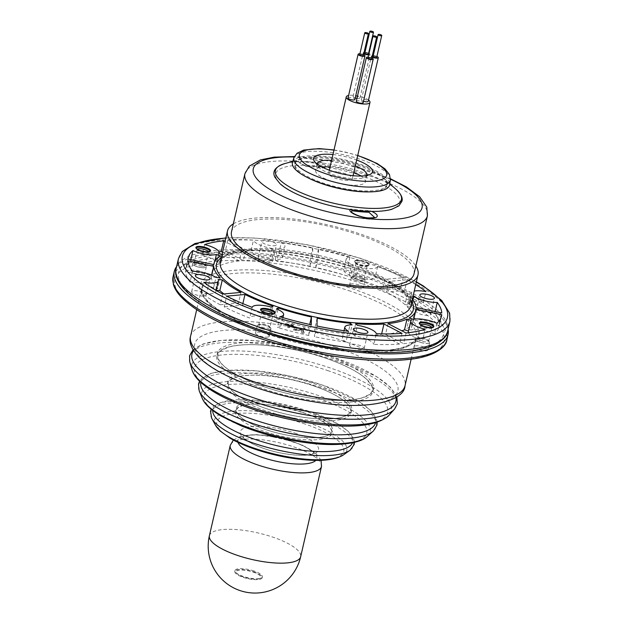 <?xml version="1.0" encoding="UTF-8"?>
<svg xmlns="http://www.w3.org/2000/svg" width="623" height="623" viewBox="0 0 623 623"><rect width="100%" height="100%" fill="white"/><g stroke="black" fill="none" stroke-linecap="round" stroke-linejoin="round"><path stroke-width="0.47" stroke-dasharray="3.12 2.34" d="M322.753 167.969L324.785 167.525A61.942 18.005 13 0 0 305.597 165.874L305.893 166.512A63.367 18.417 -167 0 1 322.753 167.969M324.785 167.525A14.049 4.081 13 0 0 325.268 167.065A14.049 4.081 13 0 0 316.227 160.423A14.049 4.081 13 0 0 299.554 158.982A14.049 4.081 13 0 0 303.962 165.227A14.049 4.081 13 0 0 305.597 165.874L305.893 166.512L299.912 162.767L300.831 161.801L306.999 161.412L311.975 162.151L320.051 164.69L322.426 166.146L322.924 167.813M374.579 217.458L370.521 219.343L362.703 218.525L351.629 212.093M351.824 209.78L350.554 208.978A61.942 18.005 13 0 0 369.743 210.636L368.816 211.329M371.666 211.399A14.049 4.081 13 0 0 371.378 211.275A14.049 4.081 13 0 0 369.743 210.636M350.554 208.978A14.049 4.081 13 0 0 350.071 209.437A14.049 4.081 13 0 0 350.017 209.515M233.337 223.867A97.749 28.417 -167 0 1 234.778 223.057A97.749 28.417 -167 0 1 331.101 225.635A97.749 28.417 -167 0 1 415.837 265.998M261.465 328.578A7.024 2.04 -167 0 1 257.283 325.634A7.024 2.04 -167 0 1 264.588 325.222A7.024 2.04 -167 0 1 270.974 328.788A7.024 2.04 -167 0 1 270.452 329.357A7.024 2.04 -167 0 1 261.465 328.578M270.873 328.788A6.931 2.017 -167 0 1 262.618 328.905A6.931 2.017 -167 0 1 257.836 325.128A6.931 2.017 -167 0 1 264.58 325.253A6.931 2.017 -167 0 1 270.694 328.103A6.931 2.017 -167 0 1 270.873 328.788M433.585 344.542A136.032 39.545 13 0 0 294.609 259.402A136.032 39.545 13 0 0 205.294 305.247A136.032 39.545 13 0 0 433.585 344.542M262.439 240.805A7.492 2.18 -167 0 1 270.873 241.272A7.492 2.18 -167 0 1 276.48 244.769A7.492 2.18 -167 0 1 268.692 245.205A7.492 2.18 -167 0 1 261.886 241.405A7.492 2.18 -167 0 1 262.439 240.805M412.379 299.18A103.605 30.114 13 0 0 409.63 296.026L413.041 296.322M281.277 242.542A129.942 37.777 -167 0 1 312.785 247.798L312.637 255.609A103.605 30.114 13 0 0 279.392 250.563L277.679 248.927A16.151 4.696 -167 0 0 284.921 246.724A16.151 4.696 -167 0 0 281.277 242.542L278.808 253.234A16.151 4.696 -167 0 1 282.453 257.416A16.151 4.696 -167 0 1 275.21 259.62L276.924 261.263L279.392 250.563M272.391 248.468A16.151 4.696 -167 0 1 253.452 240.143A129.942 37.777 -167 0 0 227.753 240.462L245.836 249.846A103.605 30.114 13 0 1 274.097 250.111L272.391 248.468L269.923 259.168A16.151 4.696 -167 0 1 250.983 250.835L253.452 240.143M222.053 254.511L222.8 254.768A103.605 30.114 13 0 1 241.771 250.212L225.051 241.537M384.819 279.338A103.605 30.114 13 0 0 356.784 267.656L358.536 266.753A16.151 4.696 13 0 0 377.647 266.496A129.942 37.777 -167 0 1 403.12 277.679L384.819 279.338L382.351 290.03L400.651 288.371L403.12 277.679M351.512 265.873L353.272 264.97A16.151 4.696 13 0 1 346.186 259.137A16.151 4.696 13 0 1 349.955 257.12A129.942 37.777 -167 0 0 318.501 249.005L318.353 256.816A103.605 30.114 13 0 1 351.512 265.873L349.044 276.565A103.605 30.114 13 0 0 315.877 267.516L318.353 256.816M415.736 284.649A129.942 37.777 -167 0 0 407.138 279.758L388.838 281.425A103.605 30.114 13 0 1 407.473 293.963L411.671 294.321A16.151 4.696 -167 0 1 411.382 292.958A16.151 4.696 -167 0 1 414.24 291.105M368.668 265.055A7.492 2.18 -167 0 1 360.242 264.58A7.492 2.18 -167 0 1 354.627 261.084A7.492 2.18 -167 0 1 362.415 260.648A7.492 2.18 -167 0 1 369.229 264.456A7.492 2.18 -167 0 1 368.668 265.055M368.528 265.663A7.492 2.18 -167 0 1 360.102 265.196A7.492 2.18 -167 0 1 354.487 261.691A7.492 2.18 -167 0 1 362.274 261.255A7.492 2.18 -167 0 1 369.089 265.063A7.492 2.18 -167 0 1 368.528 265.663M275.008 313.034A7.492 2.18 -167 0 1 275.016 313.353A7.492 2.18 -167 0 1 274.455 313.953A7.492 2.18 -167 0 1 266.029 313.486A7.492 2.18 -167 0 1 260.414 309.981A7.492 2.18 -167 0 1 260.562 309.693M210.364 251.053A7.492 2.18 -167 0 1 210.372 251.373A7.492 2.18 -167 0 1 209.819 251.972A7.492 2.18 -167 0 1 201.385 251.505A7.492 2.18 -167 0 1 195.77 248.001A7.492 2.18 -167 0 1 195.918 247.713M433.725 326.725A7.492 2.18 -167 0 1 433.733 327.044A7.492 2.18 -167 0 1 433.172 327.643A7.492 2.18 -167 0 1 424.738 327.176A7.492 2.18 -167 0 1 419.131 323.672A7.492 2.18 -167 0 1 419.279 323.384M413.384 319.334L410.915 330.034L406.733 328.617A103.605 30.114 13 0 0 413.368 320.915A103.605 30.114 13 0 0 413.54 319.942L416.008 309.242M409.202 317.925L406.733 328.617M356.784 267.656L354.316 278.349L356.068 277.445A16.151 4.696 13 0 0 375.171 277.196A129.942 37.777 -167 0 1 400.651 288.371M358.536 266.753L356.068 277.445M377.647 266.496L375.171 277.196M436.848 323.259L434.379 333.959A16.151 4.696 13 0 0 410.915 330.034M214.834 261.302L213.93 265.188L218.112 266.605A103.605 30.114 13 0 0 211.477 274.307A103.605 30.114 13 0 0 211.306 275.28L213.775 264.588M220.581 255.905L218.112 266.605M273.006 306.173L270.538 316.866L268.778 317.769A16.151 4.696 13 0 0 249.675 318.026A129.942 37.777 -167 0 1 224.194 306.843L226.663 296.151M271.246 307.077L268.778 317.769M252.144 307.334L249.675 318.026M190.825 259.713L190.467 261.263A16.151 4.696 13 0 0 213.93 265.188M241.771 250.212L239.302 260.912L222.582 252.229M239.302 260.912A103.605 30.114 13 0 0 220.332 265.46L216.15 264.051A16.151 4.696 13 0 0 216.485 263.404A16.151 4.696 13 0 0 202.132 255.274A129.942 37.777 -167 0 1 218.875 251.793M222.8 254.768L220.332 265.46M218.618 253.351L216.15 264.051M204.601 244.582L202.132 255.274M349.955 257.12L347.486 267.812A16.151 4.696 13 0 0 343.717 269.829A16.151 4.696 13 0 0 350.804 275.662L349.044 276.565M353.272 264.97L350.804 275.662M311.282 324.817L308.813 335.517L308.969 327.706L309.709 324.474M308.813 335.517A129.942 37.777 -167 0 1 277.36 327.402A16.151 4.696 13 0 0 281.129 325.385A16.151 4.696 13 0 0 274.042 319.552L275.802 318.649A103.605 30.114 13 0 0 308.969 327.706M300.862 329.949L303.222 328.742L304.904 329.31L302.622 330.478L303.845 333.484L301.984 332.853L301.073 330.548L295.403 330.626L293.62 330.026L300.862 329.949L301.119 328.858L293.877 328.936L295.66 329.536L301.322 329.458L302.233 331.763L304.102 332.394L302.871 329.388L305.153 328.212L303.471 327.643L301.119 328.858M289.975 325.993L291.782 325.066L293.192 325.549L291.393 326.475L295.676 327.924L295.1 328.22L290.816 326.771L289.017 327.69L287.6 327.215L289.407 326.288L285.124 324.84L285.692 324.544L289.975 325.993L290.232 324.902L285.949 323.454L285.373 323.75L289.656 325.198L287.849 326.125L289.267 326.6L291.066 325.673L295.349 327.13L295.925 326.834L291.642 325.385L293.449 324.458L292.031 323.976L290.232 324.902M276.511 308.86L274.042 319.552M277.92 309.475L275.802 318.649M408.524 331.109L408.696 331.171A16.151 4.696 13 0 0 408.361 331.81M411.164 320.471L408.696 331.171M408.439 332.729A16.151 4.696 13 0 0 422.713 339.948A129.942 37.777 -167 0 1 403.626 343.694L406.095 333.001M425.19 329.248L422.713 339.948M279.828 316.71L277.36 327.402M388.012 323.617L385.544 334.31A103.605 30.114 13 0 0 401.913 330.829M317.154 318.221L314.685 328.913A103.605 30.114 13 0 0 347.922 333.959L350.001 324.949M348.506 331.288L346.038 341.98A16.151 4.696 -167 0 1 342.393 337.806A16.151 4.696 -167 0 1 349.635 335.595L347.922 333.959M314.685 328.913L314.529 336.731L316.998 326.031M346.038 341.98A129.942 37.777 -167 0 1 314.529 336.731M385.544 334.31L403.626 343.694M441.084 317.543L439.27 325.401A129.942 37.777 -167 0 1 439.036 326.841A129.942 37.777 -167 0 1 434.379 333.959M407.138 279.758L404.67 290.458A129.942 37.777 -167 0 1 423.453 302.241L425.922 291.548M439.27 325.401L413.54 319.942M407.473 293.963L405.005 304.655L409.202 305.013A16.151 4.696 -167 0 1 408.914 303.658A16.151 4.696 -167 0 1 423.453 302.241M404.67 290.458L386.369 292.117L388.838 281.425M405.005 304.655A103.605 30.114 13 0 0 386.369 292.117M382.351 290.03A103.605 30.114 13 0 0 354.316 278.349M318.501 249.005L316.032 259.705A129.942 37.777 -167 0 1 347.486 267.812M227.753 240.462L225.285 251.155A129.942 37.777 -167 0 1 250.983 250.835M225.285 251.155L243.367 260.539L245.836 249.846M274.097 250.111L271.628 260.803A103.605 30.114 13 0 0 243.367 260.539M271.628 260.803L269.923 259.168M316.032 259.705L315.877 267.516M222.645 294.064L220.176 304.764A129.942 37.777 -167 0 1 201.393 292.974L203.861 282.281M188.045 259.121L185.576 269.821A129.942 37.777 -167 0 1 185.81 268.381A129.942 37.777 -167 0 1 190.467 261.263M216.236 290.256L215.644 290.201A16.151 4.696 -167 0 1 215.94 291.564A16.151 4.696 -167 0 1 201.393 292.974M220.176 304.764L238.477 303.097L240.945 292.405M223.945 293.947A103.605 30.114 13 0 0 238.477 303.097M242.861 303.603L242.495 305.184L224.194 306.843M242.495 305.184A103.605 30.114 13 0 0 270.538 316.866M185.576 269.821L211.306 275.28M402.03 333.367L399.561 344.06L381.478 334.676L381.665 333.858M312.637 255.609L310.168 266.301L310.316 258.49L312.785 247.798M416.039 307.505L413.571 318.205L439.301 323.664L441.769 312.972M211.695 275.187L211.275 277.017L185.545 271.558L188.014 260.858M399.561 344.06A129.942 37.777 -167 0 1 373.862 344.379L376.331 333.687M355.686 323.719L353.218 334.411L354.923 336.054A16.151 4.696 -167 0 1 373.862 344.379M353.218 334.411A103.605 30.114 13 0 0 381.478 334.676M349.635 335.595L352.104 324.902M354.923 336.054L357.4 325.362M211.275 277.017A103.605 30.114 13 0 0 217.684 288.496L220.153 277.803M192.53 271.418L190.062 282.11A16.151 4.696 -167 0 1 213.487 288.138L217.684 288.496M190.062 282.11A129.942 37.777 -167 0 1 185.545 271.558M310.168 266.301A103.605 30.114 13 0 0 276.924 261.263M278.808 253.234A129.942 37.777 -167 0 1 310.316 258.49M413.571 318.205A103.605 30.114 13 0 0 407.162 306.718L409.63 296.026M435.142 311.562L434.784 313.104A16.151 4.696 -167 0 1 411.359 307.084L407.162 306.718M434.784 313.104A129.942 37.777 -167 0 1 439.301 323.664M213.487 288.138L215.955 277.437M215.644 290.201L218.112 279.509M275.21 259.62L277.679 248.927M411.359 307.084L412.994 300.013M409.202 305.013L411.671 294.321M363.614 349.176A7.492 2.18 13 0 0 364.175 348.576A7.492 2.18 13 0 0 358.56 345.08A7.492 2.18 13 0 0 350.126 344.612A7.492 2.18 13 0 0 349.573 345.204A7.492 2.18 13 0 0 355.188 348.709A7.492 2.18 13 0 0 363.614 349.176M272.196 261.52A7.492 2.18 13 0 0 272.757 260.92A7.492 2.18 13 0 0 267.142 257.424A7.492 2.18 13 0 0 258.709 256.956A7.492 2.18 13 0 0 258.156 257.556A7.492 2.18 13 0 0 263.763 261.053A7.492 2.18 13 0 0 272.196 261.52M205.676 295.668A7.492 2.18 13 0 0 206.236 295.068A7.492 2.18 13 0 0 200.622 291.572A7.492 2.18 13 0 0 192.196 291.105A7.492 2.18 13 0 0 191.635 291.696A7.492 2.18 13 0 0 197.25 295.201A7.492 2.18 13 0 0 205.676 295.668M430.135 315.028A7.492 2.18 13 0 0 430.688 314.436A7.492 2.18 13 0 0 425.081 310.932A7.492 2.18 13 0 0 416.647 310.464A7.492 2.18 13 0 0 416.094 311.064A7.492 2.18 13 0 0 421.701 314.56A7.492 2.18 13 0 0 430.135 315.028M414.007 273.933A93.652 27.225 13 0 0 288.254 219.787A93.652 27.225 13 0 0 238.469 224.311A93.652 27.225 13 0 0 231.499 231.795M285.692 324.544L285.949 323.454M285.124 324.84L285.373 323.75M289.407 326.288L289.656 325.198M287.6 327.215L287.849 326.125M289.017 327.69L289.267 326.6M290.816 326.771L291.066 325.673M295.1 328.22L295.349 327.13M295.676 327.924L295.925 326.834M291.393 326.475L291.642 325.385M293.192 325.549L293.449 324.458M291.782 325.066L292.031 323.976M293.62 330.026L293.877 328.936M295.403 330.626L295.66 329.536M301.073 330.548L301.322 329.458M301.984 332.853L302.233 331.763M303.845 333.484L304.102 332.394M302.622 330.478L302.871 329.388M304.904 329.31L305.153 328.212M303.222 328.742L303.471 327.643M269.985 327.425A5.755 1.674 13 0 0 269.993 327.418A5.755 1.674 13 0 0 269.837 326.857A5.755 1.674 13 0 0 264.759 324.49A5.755 1.674 13 0 0 259.152 324.388A5.755 1.674 13 0 0 258.771 324.824A5.755 1.674 13 0 0 263.981 327.745A5.755 1.674 13 0 0 269.985 327.425L273.076 314.054A5.755 1.674 -167 0 1 272.695 314.49A5.755 1.674 -167 0 1 267.088 314.389A5.755 1.674 -167 0 1 262.003 312.022A5.755 1.674 -167 0 1 261.855 311.469A5.755 1.674 -167 0 1 261.855 311.453A5.755 1.674 -167 0 1 262.026 311.181M260.959 310.347A6.931 2.017 13 0 0 261.146 310.784A6.931 2.017 13 0 0 267.259 313.634A6.931 2.017 13 0 0 274.011 313.751A6.931 2.017 13 0 0 274.369 313.447M417.651 339.091A5.755 1.674 13 0 0 423.617 341.63A5.755 1.674 13 0 0 428.702 341.108A5.755 1.674 13 0 0 428.554 340.547A5.755 1.674 13 0 0 423.469 338.18A5.755 1.674 13 0 0 417.862 338.079A5.755 1.674 13 0 0 417.48 338.515A5.755 1.674 13 0 0 417.651 339.091M416.289 340.041A6.931 2.017 -167 0 1 416.546 338.819A6.931 2.017 -167 0 1 423.297 338.943A6.931 2.017 -167 0 1 429.411 341.793A6.931 2.017 -167 0 1 424.497 343.25A6.931 2.017 -167 0 1 416.289 340.041M431.755 327.418A5.755 1.674 -167 0 1 431.786 327.745A5.755 1.674 -167 0 1 431.404 328.181A5.755 1.674 -167 0 1 425.828 328.087A5.755 1.674 -167 0 1 420.735 325.736A5.755 1.674 -167 0 1 420.72 325.712A5.755 1.674 -167 0 1 420.572 325.159A5.755 1.674 -167 0 1 420.743 324.871M419.676 324.038A6.931 2.017 13 0 0 419.863 324.474A6.931 2.017 13 0 0 425.976 327.324A6.931 2.017 13 0 0 432.72 327.441A6.931 2.017 13 0 0 433.078 327.137M353.553 275.958A5.755 1.674 13 0 0 353.218 276.098A5.755 1.674 13 0 0 352.844 276.534A5.755 1.674 13 0 0 358.077 279.462A5.755 1.674 13 0 0 364.058 279.127A5.755 1.674 13 0 0 363.91 278.567A5.755 1.674 13 0 0 359.214 276.293A5.755 1.674 13 0 0 353.553 275.958M352.307 276.667A6.931 2.017 -167 0 1 359.121 277.071A6.931 2.017 -167 0 1 364.767 279.813A6.931 2.017 -167 0 1 357.75 280.88A6.931 2.017 -167 0 1 351.909 276.838A6.931 2.017 -167 0 1 352.307 276.667M356.636 262.594A5.755 1.674 -167 0 1 363.147 263.171A5.755 1.674 -167 0 1 367.142 265.764A5.755 1.674 -167 0 1 366.768 266.2A5.755 1.674 -167 0 1 366.433 266.34A5.755 1.674 -167 0 1 360.772 266.005A5.755 1.674 -167 0 1 356.076 263.731A5.755 1.674 -167 0 1 355.928 263.179A5.755 1.674 -167 0 1 356.636 262.594M367.679 265.632A6.931 2.017 13 0 0 368.084 265.46A6.931 2.017 13 0 0 362.243 261.419A6.931 2.017 13 0 0 355.219 262.493A6.931 2.017 13 0 0 360.865 265.227A6.931 2.017 13 0 0 367.679 265.632M202.047 266.185A5.755 1.674 13 0 0 205.349 265.437A5.755 1.674 13 0 0 205.193 264.876A5.755 1.674 13 0 0 200.115 262.509A5.755 1.674 13 0 0 194.508 262.408A5.755 1.674 13 0 0 194.127 262.844A5.755 1.674 13 0 0 202.047 266.185M202.265 267.695A6.931 2.017 -167 0 1 194.82 265.741A6.931 2.017 -167 0 1 193.192 263.147A6.931 2.017 -167 0 1 199.936 263.264A6.931 2.017 -167 0 1 206.057 266.122A6.931 2.017 -167 0 1 202.265 267.695M208.401 251.739A5.755 1.674 -167 0 1 208.432 252.074A5.755 1.674 -167 0 1 208.051 252.51A5.755 1.674 -167 0 1 205.131 252.829A5.755 1.674 -167 0 1 197.359 250.041A5.755 1.674 -167 0 1 197.211 249.488A5.755 1.674 -167 0 1 197.382 249.2M196.315 248.367A6.931 2.017 13 0 0 196.502 248.803A6.931 2.017 13 0 0 202.623 251.653A6.931 2.017 13 0 0 209.367 251.77A6.931 2.017 13 0 0 209.725 251.466M420.182 342.268A7.024 2.04 -167 0 1 416 339.325A7.024 2.04 -167 0 1 425.501 339.535A7.024 2.04 -167 0 1 429.683 342.479A7.024 2.04 -167 0 1 420.182 342.268M355.538 280.288A7.024 2.04 -167 0 1 351.356 277.344A7.024 2.04 -167 0 1 351.878 276.776A7.024 2.04 -167 0 1 359.783 277.219A7.024 2.04 -167 0 1 365.047 280.498A7.024 2.04 -167 0 1 355.538 280.288M196.821 266.597A7.024 2.04 -167 0 1 192.639 263.654A7.024 2.04 -167 0 1 199.944 263.241A7.024 2.04 -167 0 1 206.33 266.808A7.024 2.04 -167 0 1 196.821 266.597M176.613 266.605A140.479 40.838 -167 0 1 364.408 275.732A140.479 40.838 -167 0 1 448.085 329.279M268.739 336.778A7.024 2.04 13 0 0 269.261 336.21A7.024 2.04 13 0 0 262.875 332.643A7.024 2.04 13 0 0 255.57 333.056A7.024 2.04 13 0 0 260.835 336.334A7.024 2.04 13 0 0 268.739 336.778M423.788 346.956A7.024 2.04 13 0 0 414.287 346.746A7.024 2.04 13 0 0 420.665 350.313A7.024 2.04 13 0 0 427.97 349.9A7.024 2.04 13 0 0 423.788 346.956M350.165 284.197A7.024 2.04 13 0 0 349.643 284.766A7.024 2.04 13 0 0 356.029 288.332A7.024 2.04 13 0 0 363.334 287.919A7.024 2.04 13 0 0 358.069 284.641A7.024 2.04 13 0 0 350.165 284.197M195.108 274.019A7.024 2.04 13 0 0 204.617 274.229A7.024 2.04 13 0 0 198.231 270.662A7.024 2.04 13 0 0 190.926 271.075A7.024 2.04 13 0 0 195.108 274.019M303.962 165.227A63.686 18.511 13 0 0 280.077 183.287A63.686 18.511 13 0 0 350.071 209.437A63.686 18.511 -167 0 0 371.378 211.275A63.686 18.511 13 0 0 395.262 193.223A63.686 18.511 13 0 0 325.268 167.065A63.686 18.511 -167 0 0 303.962 165.227M360.997 176.029A25.52 7.421 -167 0 1 365.358 181.768A25.52 7.421 -167 0 1 339.379 183.388A25.52 7.421 -167 0 1 315.573 170.616A25.52 7.421 -167 0 1 315.627 170.289A25.52 7.421 -167 0 1 322.068 167.042M330.097 166.941A25.52 7.421 -167 0 1 353.817 172.415M337.728 171.925A12.172 3.536 -167 0 1 352.353 178.77A12.172 3.536 -167 0 1 339.699 179.479A12.172 3.536 -167 0 1 328.633 173.287A12.172 3.536 -167 0 1 337.728 171.925M368.676 191.884A47.293 13.745 13 0 0 386.86 185.436A47.293 13.745 13 0 0 382.662 177.672A47.293 13.745 13 0 0 343.873 161.396A47.293 13.745 13 0 0 301.867 159.021A47.293 13.745 13 0 0 294.695 164.161A47.293 13.745 13 0 0 294.601 164.76A47.293 13.745 13 0 0 308.206 177.921M294.819 163.81A47.293 13.745 -167 0 1 294.913 163.21A47.293 13.745 -167 0 1 344.091 160.454A47.293 13.745 -167 0 1 387.078 184.486A47.293 13.745 -167 0 1 338.928 187.476A47.293 13.745 -167 0 1 294.819 163.81M292.491 162.307A49.871 14.5 -167 0 1 344.254 159.722A49.871 14.5 -167 0 1 389.648 184.743M332.955 154.551A30.2 8.777 -167 0 1 356.683 160.025M366.807 175.437A25.52 7.421 -167 0 1 365.187 177.15A25.52 7.421 -167 0 1 340.337 176.714A25.52 7.421 -167 0 1 317.808 166.209A25.52 7.421 -167 0 1 317.091 164.067A25.52 7.421 -167 0 1 317.099 163.958M331.607 160.391A25.52 7.421 -167 0 1 355.336 165.866M368.52 100.054A12.172 3.536 13 0 0 355.359 95.529A12.172 3.536 13 0 0 348.607 95.459M363.505 101.245A3.512 1.02 -167 0 1 361.379 99.758A3.512 1.02 -167 0 1 364.003 99.368A3.512 1.02 -167 0 1 368.224 101.339M356.301 101.214A3.512 1.02 -167 0 1 358.926 100.817A3.512 1.02 -167 0 1 363.147 102.795M348.039 97.928A3.512 1.02 -167 0 1 350.663 97.531A3.512 1.02 -167 0 1 354.876 99.509M355.235 97.959A3.512 1.02 -167 0 1 353.109 96.472A3.512 1.02 -167 0 1 355.733 96.082A3.512 1.02 -167 0 1 359.954 98.052A3.512 1.02 -167 0 1 356.956 98.387M364.985 52.348A3.512 1.02 -167 0 1 365.818 52.425A3.512 1.02 -167 0 1 368.629 53.189M369.026 53.376A3.512 1.02 -167 0 1 370.031 54.396A3.512 1.02 -167 0 1 368.684 54.879M363.793 53.609A3.512 1.02 -167 0 1 363.193 52.823A3.512 1.02 -167 0 1 364.081 52.371M364.79 53.189A1.877 0.545 -167 0 1 366.184 52.978A1.877 0.545 -167 0 1 368.434 54.03M359.907 53.796A3.512 1.02 -167 0 1 360.74 53.874A3.512 1.02 -167 0 1 363.559 54.645M359.712 54.637A1.877 0.545 -167 0 1 361.114 54.427A1.877 0.545 -167 0 1 363.365 55.486M368.17 57.082A3.512 1.02 -167 0 1 369.003 57.16A3.512 1.02 -167 0 1 371.822 57.931M367.975 57.923A1.877 0.545 -167 0 1 369.377 57.713A1.877 0.545 -167 0 1 371.627 58.772M373.247 55.634A3.512 1.02 -167 0 1 374.08 55.712A3.512 1.02 -167 0 1 376.899 56.475M372.063 56.895A3.512 1.02 -167 0 1 371.456 56.109A3.512 1.02 -167 0 1 372.344 55.657M373.052 56.475A1.877 0.545 -167 0 1 374.454 56.265A1.877 0.545 -167 0 1 376.705 57.316M253.802 571.867A14.049 4.081 -167 0 1 262.158 577.762A14.049 4.081 -167 0 1 247.557 578.58A14.049 4.081 -167 0 1 234.785 571.439A14.049 4.081 -167 0 1 253.802 571.867M259.884 578.463A12.678 3.683 -167 0 1 259.199 578.744A12.678 3.683 -167 0 1 243.671 577.069A12.678 3.683 -167 0 1 237.02 573.619A12.678 3.683 -167 0 1 248.53 570.839A12.678 3.683 -167 0 1 259.884 578.463M254.005 570.987A14.049 4.081 13 0 0 234.988 570.559A14.049 4.081 13 0 0 235.985 572.638A14.049 4.081 13 0 0 243.352 576.454A14.049 4.081 13 0 0 260.562 578.308A14.049 4.081 13 0 0 262.369 576.882A14.049 4.081 13 0 0 254.005 570.987M220.355 261.87A97.749 28.417 -167 0 1 321.99 256.17A97.749 28.417 -167 0 1 410.837 305.846C411.344 304.242 410.752 302.046 409.077 299.258L401.352 291.175C391.867 283.621 377.748 276.378 358.988 269.463C330.821 259.433 302.451 253.32 273.871 251.116C258.202 250.072 245.478 250.617 235.712 252.759C226.242 255.087 221.126 258.124 220.355 261.87M411.803 301.672A101.027 29.367 13 0 0 321.499 258.296A101.027 29.367 13 0 0 221.321 257.696M176.13 268.677A139.303 40.495 -167 0 1 320.977 260.554A139.303 40.495 -167 0 1 447.602 331.35M225.838 238.126A136.032 39.545 -167 0 1 416.32 282.11M449.923 321.304A139.303 40.495 13 0 0 323.298 250.508A139.303 40.495 13 0 0 178.451 258.631M209.398 535.694A46.826 13.613 -167 0 1 212.879 531.949A46.826 13.613 -167 0 1 272.773 537.112A46.826 13.613 -167 0 1 300.652 556.76M238.017 442.369A40.503 11.775 -167 0 1 280.015 437.969A40.503 11.775 -167 0 1 315.845 460.342M294.586 432.985A40.16 11.673 -167 0 1 315.511 453.046A40.16 11.673 -167 0 1 264.144 448.615A40.16 11.673 -167 0 1 243.219 428.554A40.16 11.673 -167 0 1 294.586 432.985M313.805 383.628A63.577 18.48 -167 0 1 327.215 418.968A63.577 18.48 -167 0 1 228.104 385.396A63.577 18.48 -167 0 1 313.805 383.628M313.314 385.777A63.577 18.48 13 0 0 227.605 387.545A63.577 18.48 13 0 0 326.717 421.125A63.577 18.48 13 0 0 313.314 385.777M302.988 410.191A49.56 14.407 -167 0 1 313.439 437.743A49.56 14.407 -167 0 1 236.187 411.569A49.56 14.407 -167 0 1 302.988 410.191M302.498 412.34A49.56 14.407 13 0 0 235.689 413.719A49.56 14.407 13 0 0 312.948 439.893A49.56 14.407 13 0 0 302.498 412.34M325.736 355.873A80.102 23.285 -167 0 1 342.627 400.402A80.102 23.285 -167 0 1 217.762 358.1A80.102 23.285 -167 0 1 325.736 355.873M325.237 358.023A80.102 23.285 13 0 0 217.263 360.25A80.102 23.285 13 0 0 342.128 402.551A80.102 23.285 13 0 0 325.237 358.023M193.551 350.648A104.68 30.434 -167 0 1 333.624 357.283A104.68 30.434 -167 0 1 396.01 397.396M394.616 408.984A106.369 30.924 13 0 0 333.546 360.071A106.369 30.924 13 0 0 189.727 361.683M212.739 410.495A71.824 20.878 -167 0 1 310.09 411.663A71.824 20.878 -167 0 1 352.532 442.774M350.297 450.047A73.241 21.291 13 0 0 309.818 414.902A73.241 21.291 13 0 0 237.565 402.715A73.241 21.291 13 0 0 211.563 418.01M200.855 382.444A89.626 26.057 -167 0 1 322.2 384.991A89.626 26.057 -167 0 1 375.513 422.768M373.473 430.882A91.192 26.509 13 0 0 322.021 388.004A91.192 26.509 13 0 0 233.555 372.803A91.192 26.509 13 0 0 199.134 390.637M173.077 276.705A140.479 40.838 -167 0 1 363.201 280.973A140.479 40.838 -167 0 1 446.831 339.909M361.807 283.605A138.135 40.16 13 0 0 175.6 287.452A138.135 40.16 13 0 0 390.933 360.406A138.135 40.16 13 0 0 361.807 283.605M328.617 370.88A99.088 28.806 13 0 0 195.046 373.636A99.088 28.806 13 0 0 349.503 425.968A99.088 28.806 13 0 0 328.617 370.88M192.04 369.922A102.398 29.764 -167 0 1 199.415 356.699A102.398 29.764 -167 0 1 330.385 367.998A102.398 29.764 -167 0 1 388.923 415.377M317.115 398.035A83.42 24.25 13 0 0 204.663 400.355A83.42 24.25 13 0 0 334.699 444.409A83.42 24.25 13 0 0 317.115 398.035M202.304 398.447A86.48 25.138 -167 0 1 208.082 386.05A86.48 25.138 -167 0 1 318.696 395.597A86.48 25.138 -167 0 1 367.188 436.521M305.005 424.022A65.135 18.939 13 0 0 217.201 425.836A65.135 18.939 13 0 0 318.735 460.233A65.135 18.939 13 0 0 305.005 424.022M215.581 425.4A67.899 19.741 -167 0 1 219.545 414.513A67.899 19.741 -167 0 1 306.391 422.005A67.899 19.741 -167 0 1 343.444 454.922M321.491 466.495A46.826 13.613 13 0 0 293.612 446.847A46.826 13.613 13 0 0 230.237 445.429M335.797 347.206A104.236 30.301 13 0 0 195.287 350.11A104.236 30.301 13 0 0 357.781 405.16A104.236 30.301 13 0 0 335.797 347.206M190.56 336.288A110.037 31.991 -167 0 1 339.488 339.628A110.037 31.991 -167 0 1 404.997 385.793M352.05 288.62A112.381 32.669 -167 0 1 375.739 351.099A112.381 32.669 -167 0 1 200.559 291.743A112.381 32.669 -167 0 1 352.05 288.62M350.656 291.26A110.037 31.991 13 0 0 201.727 287.919A110.037 31.991 13 0 0 301.75 343.841A110.037 31.991 13 0 0 416.164 337.425A110.037 31.991 13 0 0 350.656 291.26M390.442 179.206A86.628 25.185 13 0 0 305.761 157.658A86.628 25.185 13 0 0 294.204 156.988M427.409 215.87A93.652 27.225 13 0 0 301.664 161.723A93.652 27.225 13 0 0 244.909 173.731M293.939 157.705A49.49 14.384 -167 0 1 345.313 155.135A49.49 14.384 -167 0 1 390.364 179.969M333.967 150.159A44.825 13.028 -167 0 1 357.695 155.633M285.202 163.46A64.683 18.807 -167 0 1 342.642 166.707A64.683 18.807 -167 0 1 395.698 188.971M416.382 281.83L360.507 258.319L307.404 244.761L255.461 238.009L225.9 237.854M354.627 261.084L354.487 261.691M369.229 264.456L369.089 265.063M260.554 309.374L260.414 309.981M275.156 312.746L275.016 313.353M195.91 247.393L195.77 248.001M210.512 250.765L210.372 251.373M419.271 323.064L419.131 323.672M433.873 326.436L433.733 327.044M218.79 253.413L216.485 263.404M346.186 259.137L343.717 269.829M282.92 317.621L281.129 325.385M441.505 316.141L439.036 326.841M413.758 319.249L413.368 320.915M188.278 257.681L185.81 268.381M213.72 264.573L211.477 274.307M342.393 337.806L344.036 330.688M215.94 291.564L216.189 290.458M282.453 257.416L284.921 246.724M408.914 303.658L411.382 292.958M364.175 348.576L367.905 332.425M349.573 345.204L353.303 329.053M272.757 260.92L276.48 244.769M258.156 257.556L261.886 241.405M206.236 295.068L209.967 278.917M191.635 291.696L195.365 275.545M430.688 314.436L434.418 298.277M416.094 311.064L419.824 294.913M259.152 324.388L257.836 325.128M269.837 326.857L270.694 328.103M261.855 311.469L258.771 324.824M272.695 314.49L274.011 313.751M262.003 312.022L261.146 310.784M417.862 338.079L416.546 338.819M428.554 340.547L429.411 341.793M420.572 325.159L417.48 338.515M431.786 327.745L428.702 341.108M431.404 328.181L432.72 327.441M420.72 325.712L419.863 324.474M353.218 276.098L351.909 276.838M363.91 278.567L364.767 279.813M355.928 263.179L352.844 276.534M367.142 265.764L364.058 279.127M366.768 266.2L368.084 265.46M356.076 263.731L355.219 262.493M194.508 262.408L193.192 263.147M205.193 264.876L206.057 266.122M197.211 249.488L194.127 262.844M208.432 252.074L205.349 265.437M208.051 252.51L209.367 251.77M197.359 250.041L196.502 248.803M264.347 448.638C283.457 455.172 304.546 456.527 311.025 454.198L313.883 452.905L313.712 453.653L311.827 451.34C307.972 447.914 301.111 444.526 291.237 441.177L268.754 435.968C258.265 434.613 250.524 434.644 245.524 436.061L242.861 437.291L243.032 436.552L244.862 438.81C248.491 442.081 254.986 445.359 264.347 448.638M313.26 385.769C328.897 391.174 339.948 396.898 346.404 402.956C349.565 405.994 350.92 408.735 350.461 411.172C349.768 413.579 347.323 415.448 343.125 416.779C328.492 422.223 287.265 417.363 257.79 405.503C246.186 400.877 237.815 396.15 232.667 391.33L229.194 386.984C227.636 384.079 228.182 381.665 230.814 379.757L235.603 377.429C243.795 374.859 255.843 374.493 271.76 376.323C285.864 378.075 299.694 381.221 313.26 385.769M302.443 412.333C312.598 415.814 320.354 419.559 325.712 423.57C330.556 427.876 332.417 430.641 331.304 431.848C330.844 433.538 329.1 434.893 326.063 435.929C316.297 440.181 283.395 437.081 258.062 426.732C249.449 423.181 243.281 419.606 239.575 416L237.114 412.815C236.031 410.752 236.421 409.038 238.266 407.668L241.716 405.931C247.713 403.93 256.699 403.556 268.669 404.81C280.093 406.11 291.354 408.618 302.443 412.333M325.19 358.015C344.496 364.673 358.303 371.775 366.597 379.314L371.222 384.998C373.356 388.9 372.585 392.155 368.909 394.748L362.22 397.809C351.045 401.01 334.956 401.251 313.945 398.518C289.422 395.013 267.142 388.853 247.097 380.046C231.958 373.076 222.613 366.449 219.07 360.149C216.905 356.2 217.645 352.945 221.266 350.375L228.361 347.167C239.318 344.106 254.947 343.849 275.241 346.404C292.288 348.693 308.938 352.563 325.19 358.015M396.851 396.851L390.356 387.21L376.502 376.549L333.726 357.291L292.023 346.069L254.161 340.547L221.835 340.314L203.308 343.904L193.037 349.791M354.448 442.346L353.716 438.779L348.405 431.505L338.507 424.247L310.192 411.678L255.944 400.207L221.336 402.201L213.479 406.328L211.205 409.272M377.172 422.246L376.463 418.905L370.451 410.245L358.412 401.165L322.301 384.998L289.835 376.074L256.427 370.856L227.636 370.358L211.213 373.302L201.634 378.613L199.586 381.245M321.063 460.272L315.363 452.781L302.155 445.017L280.654 437.985L256.894 434.597L241.732 435.789L233.352 440.025M411.149 359.152L416.164 337.425C414.778 342.362 408.906 346.03 398.549 348.444C385.185 351.411 367.391 351.769 345.173 349.519C311.998 345.796 280.537 338.048 250.773 326.273C217.154 311.959 200.808 299.172 201.727 287.919L196.712 309.647M192.639 263.654L190.926 271.075M206.33 266.808L204.617 274.229M351.356 277.344L349.643 284.766M365.047 280.498L363.334 287.919M416 339.325L414.287 346.746M429.683 342.479L427.97 349.9M257.283 325.634L255.57 333.056M270.974 328.788L269.261 336.21M390.457 178.739L343.257 163.39L304.849 157.206L294.399 156.56M306.142 165.944C301.914 164.153 299.819 162.977 299.865 162.439L299.912 162.767M294.913 163.21L294.695 164.161M387.078 184.486L386.86 185.436M334.021 149.948L345.041 152.012L357.742 155.423M365.187 177.15L370.451 174.191M317.808 166.209L314.374 161.24M317.138 163.74L315.627 170.289M366.869 175.219L365.358 181.768M301.867 159.021L292.763 161.45M382.662 177.672L389.78 183.847M359.954 98.052L370.031 54.396M353.109 96.472L363.193 52.823M361.379 99.758L371.456 56.109M329.341 170.204L328.633 173.287M353.07 175.686L352.353 178.77M234.988 570.559L234.785 571.439M262.369 576.882L262.158 577.762M259.199 578.744L260.562 578.308M237.02 573.619L235.985 572.638"/><path stroke-width="0.93" d="M368.816 211.329L368.933 212.241L374.579 217.458M351.629 212.093L351.824 209.78M368.933 212.241A63.367 18.417 -167 0 1 352.073 210.784M415.837 265.998A97.749 28.417 -167 0 1 417.994 274.852A97.749 28.417 -167 0 1 410.728 282.671A97.749 28.417 -167 0 1 300.73 276.542A97.749 28.417 -167 0 1 227.512 230.876A97.749 28.417 -167 0 1 233.337 223.867M420.377 294.313A7.492 2.18 -167 0 1 428.811 294.78A7.492 2.18 -167 0 1 434.418 298.277A7.492 2.18 -167 0 1 426.63 298.713A7.492 2.18 -167 0 1 419.824 294.913A7.492 2.18 -167 0 1 420.377 294.313M195.918 274.945A7.492 2.18 -167 0 1 204.352 275.421A7.492 2.18 -167 0 1 209.967 278.917A7.492 2.18 -167 0 1 202.171 279.353A7.492 2.18 -167 0 1 195.365 275.545A7.492 2.18 -167 0 1 195.918 274.945M353.856 328.453A7.492 2.18 -167 0 1 362.29 328.928A7.492 2.18 -167 0 1 367.905 332.425A7.492 2.18 -167 0 1 360.11 332.861A7.492 2.18 -167 0 1 353.303 329.053A7.492 2.18 -167 0 1 353.856 328.453M412.994 300.013L413.828 296.392A16.151 4.696 -167 0 0 437.253 302.412A129.942 37.777 -167 0 1 441.769 312.972L416.039 307.505A103.605 30.114 13 0 0 412.379 299.18M413.828 296.392L413.041 296.322M192.53 271.418A129.942 37.777 -167 0 1 188.014 260.858L213.744 266.317A103.605 30.114 13 0 0 220.153 277.803L215.955 277.437A16.151 4.696 -167 0 0 192.53 271.418M355.686 323.719A103.605 30.114 13 0 0 383.947 323.983L402.03 333.367A129.942 37.777 -167 0 1 376.331 333.687A16.151 4.696 -167 0 0 357.4 325.362L355.686 323.719M352.104 324.902L350.391 323.259A103.605 30.114 13 0 1 317.154 318.221L316.998 326.031A129.942 37.777 -167 0 0 348.506 331.288A16.151 4.696 -167 0 1 344.862 327.106A16.151 4.696 -167 0 1 352.104 324.902M218.112 279.509A16.151 4.696 -167 0 1 218.408 280.864A16.151 4.696 -167 0 1 203.861 282.281A129.942 37.777 -167 0 0 222.645 294.064L240.945 292.405A103.605 30.114 13 0 1 222.31 279.867L218.112 279.509M244.964 294.492L226.663 296.151A129.942 37.777 -167 0 0 252.144 307.334A16.151 4.696 13 0 1 271.246 307.077L273.006 306.173A103.605 30.114 13 0 1 244.964 294.492L242.861 303.603M441.738 314.701A129.942 37.777 -167 0 1 441.505 316.141A129.942 37.777 -167 0 1 436.848 323.259A16.151 4.696 13 0 0 413.384 319.334L409.202 317.925A103.605 30.114 13 0 0 415.837 310.223A103.605 30.114 13 0 0 416.008 309.242L441.738 314.701L441.084 317.543M225.051 241.537L223.688 240.828A129.942 37.777 -167 0 0 204.601 244.582A16.151 4.696 13 0 1 218.953 252.712L218.79 253.413M222.053 254.511L218.618 253.351A16.151 4.696 13 0 0 218.953 252.712M278.271 307.957L276.511 308.86A16.151 4.696 13 0 1 283.597 314.693A16.151 4.696 13 0 1 279.828 316.71A129.942 37.777 -167 0 0 311.282 324.817L311.438 317.006A103.605 30.114 13 0 1 278.271 307.957L277.92 309.475M410.83 321.118A16.151 4.696 13 0 1 411.164 320.471L406.99 319.062A103.605 30.114 13 0 1 388.012 323.617L406.095 333.001A129.942 37.777 -167 0 0 425.19 329.248A16.151 4.696 13 0 1 410.83 321.118L408.361 331.81A16.151 4.696 13 0 0 408.439 332.729M213.946 263.607A103.605 30.114 13 0 1 220.581 255.905L216.407 254.488A16.151 4.696 13 0 1 192.935 250.563A129.942 37.777 -167 0 0 188.278 257.681A129.942 37.777 -167 0 0 188.045 259.121L213.775 264.588A103.605 30.114 13 0 1 213.946 263.607L213.72 264.573M414.24 291.105A16.151 4.696 -167 0 1 425.922 291.548A129.942 37.777 -167 0 0 415.736 284.649M433.312 327.036A7.492 2.18 -167 0 1 424.886 326.561A7.492 2.18 -167 0 1 419.271 323.064A7.492 2.18 -167 0 1 427.059 322.628A7.492 2.18 -167 0 1 433.873 326.436A7.492 2.18 -167 0 1 433.312 327.036M209.959 251.365A7.492 2.18 -167 0 1 201.525 250.89A7.492 2.18 -167 0 1 195.91 247.393A7.492 2.18 -167 0 1 203.705 246.957A7.492 2.18 -167 0 1 210.512 250.765A7.492 2.18 -167 0 1 209.959 251.365M274.603 313.346A7.492 2.18 -167 0 1 266.169 312.871A7.492 2.18 -167 0 1 260.554 309.374A7.492 2.18 -167 0 1 268.349 308.938A7.492 2.18 -167 0 1 275.156 312.746A7.492 2.18 -167 0 1 274.603 313.346M260.562 309.693A7.492 2.18 -167 0 1 268.202 309.545A7.492 2.18 -167 0 1 275.008 313.034M195.918 247.713A7.492 2.18 -167 0 1 203.565 247.565A7.492 2.18 -167 0 1 210.364 251.053M419.279 323.384A7.492 2.18 -167 0 1 426.919 323.236A7.492 2.18 -167 0 1 433.725 326.725M216.407 254.488L214.834 261.302M192.935 250.563L190.825 259.713M222.582 252.229L221.22 251.528L223.688 240.828M218.875 251.793A129.942 37.777 -167 0 1 221.22 251.528M309.709 324.474L311.438 317.006M406.99 319.062L404.514 329.754L408.524 331.109M401.913 330.829A103.605 30.114 13 0 0 404.514 329.754M350.001 324.949L350.391 323.259M222.31 279.867L219.841 290.567A103.605 30.114 13 0 0 223.945 293.947M219.841 290.567L216.236 290.256M381.665 333.858L383.947 323.983M213.744 266.317L211.695 275.187M437.253 302.412L435.142 311.562M294.399 156.56L274.151 157.144L260.422 159.909L249.317 166.115L244.909 173.731L231.499 231.795A93.652 27.225 13 0 0 316.632 279.392A93.652 27.225 13 0 0 414.007 273.933L427.409 215.87L426.794 207.116L419.668 196.775L406.469 186.947L390.457 178.739M262.026 311.181A5.755 1.674 -167 0 1 267.843 311.134A5.755 1.674 -167 0 1 273.045 313.727M274.369 313.447A6.931 2.017 13 0 0 268.591 309.81A6.931 2.017 13 0 0 260.967 310.098A6.931 2.017 13 0 0 260.959 310.347M420.743 324.871A5.755 1.674 -167 0 1 426.194 324.739A5.755 1.674 -167 0 1 431.622 327.168A5.755 1.674 -167 0 1 431.755 327.418M433.078 327.137A6.931 2.017 13 0 0 432.985 326.226A6.931 2.017 13 0 0 425.416 323.111A6.931 2.017 13 0 0 419.676 324.038M197.382 249.2A5.755 1.674 -167 0 1 200.513 248.733A5.755 1.674 -167 0 1 208.401 251.739M209.725 251.466A6.931 2.017 13 0 0 207.249 248.943A6.931 2.017 13 0 0 200.294 247.222A6.931 2.017 13 0 0 196.315 248.367M448.085 329.279A140.479 40.838 -167 0 1 448.038 334.668A140.479 40.838 -167 0 1 257.914 330.4A140.479 40.838 -167 0 1 174.284 271.464A140.479 40.838 -167 0 1 176.613 266.605M322.068 167.042A25.52 7.421 -167 0 1 330.097 166.941M353.817 172.415A25.52 7.421 -167 0 1 360.997 176.029M308.206 177.921A47.293 13.745 13 0 0 368.676 191.884M357.742 155.423L377.016 163.421L384.952 168.833L389.507 174.572L390.364 179.969L389.648 184.743A49.871 14.5 -167 0 1 339.371 188.341A49.871 14.5 -167 0 1 292.304 163.265A49.871 14.5 -167 0 1 292.491 162.307L293.939 157.705L297.023 153.274L303.697 150.073L319.186 148.609L334.021 149.948M356.683 160.025A30.2 8.777 -167 0 1 370.451 174.191A30.2 8.777 -167 0 1 341.038 173.669A30.2 8.777 -167 0 1 314.374 161.24A30.2 8.777 -167 0 1 313.525 158.709A30.2 8.777 -167 0 1 332.955 154.551M317.099 163.958A25.52 7.421 -167 0 1 317.138 163.74A25.52 7.421 -167 0 1 331.607 160.391M355.336 165.866A25.52 7.421 -167 0 1 366.869 175.219A25.52 7.421 -167 0 1 366.807 175.437M348.607 95.459A12.172 3.536 13 0 0 346.263 96.892A12.172 3.536 13 0 0 357.329 103.083A12.172 3.536 13 0 0 369.992 102.374A12.172 3.536 13 0 0 368.52 100.054M376.899 56.475A3.512 1.02 -167 0 1 378.301 57.682L368.224 101.339A3.512 1.02 -167 0 1 363.505 101.245M371.822 57.931A3.512 1.02 -167 0 1 373.224 59.138L363.147 102.795A3.512 1.02 -167 0 1 359.494 102.997A3.512 1.02 -167 0 1 356.301 101.214L366.379 57.557A3.512 1.02 -167 0 1 368.17 57.082M363.559 54.645A3.512 1.02 -167 0 1 364.961 55.852L354.876 99.509A3.512 1.02 -167 0 1 351.232 99.711A3.512 1.02 -167 0 1 348.039 97.928L358.116 54.271A3.512 1.02 -167 0 1 359.907 53.796M356.956 98.387A3.512 1.02 -167 0 1 355.235 97.959M368.629 53.189A3.512 1.02 -167 0 1 369.026 53.376M368.684 54.879A3.512 1.02 -167 0 1 363.793 53.609M364.081 52.371A3.512 1.02 -167 0 1 364.985 52.348M373.473 32.201L368.434 54.03A1.877 0.545 -167 0 1 366.488 54.139A1.877 0.545 -167 0 1 364.79 53.189L369.828 31.36A1.877 0.545 -167 0 1 371.222 31.15A1.877 0.545 -167 0 1 373.473 32.201A1.877 0.545 -167 0 1 371.526 32.31A1.877 0.545 -167 0 1 369.828 31.36M364.961 55.852A3.512 1.02 -167 0 1 361.309 56.054A3.512 1.02 -167 0 1 358.116 54.271M368.403 33.658L363.365 55.486A1.877 0.545 -167 0 1 361.418 55.595A1.877 0.545 -167 0 1 359.712 54.637L364.751 32.809A1.877 0.545 -167 0 1 366.153 32.598A1.877 0.545 -167 0 1 368.403 33.658A1.877 0.545 -167 0 1 366.456 33.767A1.877 0.545 -167 0 1 364.751 32.809M373.224 59.138A3.512 1.02 -167 0 1 369.571 59.341A3.512 1.02 -167 0 1 366.379 57.557M376.666 36.944L371.627 58.772A1.877 0.545 -167 0 1 369.68 58.881A1.877 0.545 -167 0 1 367.975 57.923L373.021 36.103A1.877 0.545 -167 0 1 374.415 35.885A1.877 0.545 -167 0 1 376.666 36.944A1.877 0.545 -167 0 1 374.719 37.053A1.877 0.545 -167 0 1 373.021 36.103M378.301 57.682A3.512 1.02 -167 0 1 375.794 58.095A3.512 1.02 -167 0 1 372.063 56.895M372.344 55.657A3.512 1.02 -167 0 1 373.247 55.634M381.743 35.488L376.705 57.316A1.877 0.545 -167 0 1 374.758 57.425A1.877 0.545 -167 0 1 373.052 56.475L378.091 34.647A1.877 0.545 -167 0 1 379.493 34.436A1.877 0.545 -167 0 1 381.743 35.488A1.877 0.545 -167 0 1 379.796 35.597A1.877 0.545 -167 0 1 378.091 34.647M417.994 274.852L410.837 305.846A97.749 28.417 -167 0 1 403.572 313.665A97.749 28.417 -167 0 1 293.573 307.536A97.749 28.417 -167 0 1 220.355 261.87L227.512 230.876M221.321 257.696A101.027 29.367 13 0 0 280.085 307.731A101.027 29.367 13 0 0 405.814 317.714A101.027 29.367 13 0 0 411.803 301.672M437.245 342.486A139.303 40.495 -167 0 1 280.482 333.757A139.303 40.495 -167 0 1 176.13 268.677C173.731 274.813 178.443 289.134 202.615 303.954C218.961 314.156 239.941 323.392 265.554 331.662C301.337 342.954 336.35 349.729 370.599 351.972C400.137 353.685 421.864 351.162 435.789 344.402C443.498 339.699 447.439 335.345 447.602 331.35A139.303 40.495 -167 0 1 437.245 342.486M416.32 282.11A136.032 39.545 -167 0 1 437.315 328.391A136.032 39.545 -167 0 1 237.994 303.751A136.032 39.545 -167 0 1 225.838 238.126M225.9 237.854L194.96 243.507L182.251 251.505L178.451 258.631A139.303 40.495 13 0 0 282.795 323.719A139.303 40.495 13 0 0 439.565 332.448A139.303 40.495 13 0 0 449.923 321.304L447.602 331.35M300.652 556.76A46.826 13.613 -167 0 1 251.965 559.485A46.826 13.613 -167 0 1 209.398 535.694A46.826 46.826 0 0 0 244.489 591.85A46.826 46.826 0 0 0 300.652 556.76L321.491 466.495L321.063 460.272M315.845 460.342A40.503 11.775 -167 0 1 262.018 457.329A40.503 11.775 -167 0 1 238.017 442.369M396.01 397.396A104.68 30.434 -167 0 1 287.102 407.302A104.68 30.434 -167 0 1 193.551 350.648M193.037 349.791L189.579 355.772L189.727 361.683A106.369 30.924 13 0 0 277.009 408.633A106.369 30.924 13 0 0 388.954 413.205A106.369 30.924 13 0 0 394.616 408.984L397.334 403.759L396.851 396.851M352.532 442.774A71.824 20.878 -167 0 1 278.17 445.982A71.824 20.878 -167 0 1 212.739 410.495M211.563 418.01A73.241 21.291 13 0 0 211.656 418.197A73.241 21.291 13 0 0 274.175 449.167A73.241 21.291 13 0 0 347.977 451.488A73.241 21.291 13 0 0 350.134 450.164L350.134 450.164A73.241 21.291 13 0 0 350.297 450.047M375.513 422.768A89.626 26.057 -167 0 1 282.359 427.814A89.626 26.057 -167 0 1 200.855 382.444M199.586 381.245L198.503 384.025L199.134 390.637A91.192 26.509 13 0 0 275.444 430.127A91.192 26.509 13 0 0 369.532 433.561A91.192 26.509 13 0 0 373.473 430.882L376.946 425.159L377.172 422.246M448.038 334.668L446.831 339.909A140.479 40.838 -167 0 1 300.769 348.093A140.479 40.838 -167 0 1 173.077 276.705L174.284 271.464M394.616 408.984L388.923 415.377A102.398 29.764 -167 0 1 383.729 419.147A102.398 29.764 -167 0 1 276.526 414.895A102.398 29.764 -167 0 1 192.04 369.922L189.727 361.683M373.473 430.882L367.188 436.521A86.48 25.138 -167 0 1 363.746 438.787A86.48 25.138 -167 0 1 275.07 435.672A86.48 25.138 -167 0 1 202.304 398.447L199.134 390.637M354.448 442.346L354.23 444.386L350.134 450.164L343.444 454.922A67.899 19.741 -167 0 1 341.762 455.919A67.899 19.741 -167 0 1 273.847 453.894A67.899 19.741 -167 0 1 215.581 425.4L211.656 418.197L210.512 411.157L211.205 409.272M233.352 440.025L230.237 445.429A46.826 13.613 13 0 0 258.117 465.07A46.826 13.613 13 0 0 321.491 466.495M404.997 385.793A110.037 31.991 -167 0 1 290.583 392.21A110.037 31.991 -167 0 1 190.56 336.288C188.738 342.175 191.471 349.114 198.76 357.104C207.739 365.919 221.687 374.166 240.595 381.844C265.009 391.618 291.237 398.549 319.28 402.622C369.353 410.495 404.553 400.838 404.997 385.793L411.149 359.152M294.204 156.988A86.628 25.185 13 0 0 270.779 189.96A86.628 25.185 13 0 0 397.046 219.117A86.628 25.185 13 0 0 390.442 179.206M244.909 173.731A93.652 27.225 13 0 0 330.034 221.329A93.652 27.225 13 0 0 427.409 215.87M350.017 209.515A14.049 4.081 13 0 0 359.191 216.111A14.049 4.081 13 0 0 375.724 217.552A14.049 4.081 13 0 0 371.666 211.399M390.364 179.969A49.49 14.384 -167 0 1 340.462 183.544A49.49 14.384 -167 0 1 293.76 158.655A49.49 14.384 -167 0 1 293.939 157.705M357.695 155.633A44.825 13.028 -167 0 1 385.575 177.189A44.825 13.028 -167 0 1 337.378 177.166A44.825 13.028 -167 0 1 299.25 155.61A44.825 13.028 -167 0 1 333.967 150.159M389.78 183.847L395.698 188.971A64.683 18.807 -167 0 1 351.006 206.548A64.683 18.807 -167 0 1 275.265 171.309A64.683 18.807 -167 0 1 285.202 163.46L292.763 161.45M178.451 258.631L176.13 268.677M449.923 321.304L449.627 313.213L441.746 300.504L423.438 286.027L416.382 281.83M283.597 314.693L282.92 317.621M415.837 310.223L413.758 319.249M344.036 330.688L344.862 327.106M216.189 290.458L218.408 280.864M446.831 339.909C446.566 346.201 435.422 356.987 407.808 359.557C388.448 361.581 365.273 360.67 338.281 356.831C300.668 351.224 265.772 341.84 233.602 328.679C209.398 318.555 192.032 308.105 181.511 297.327C177.368 293.02 174.666 288.768 173.404 284.563L173.077 276.705M388.923 415.377C378.27 425.307 355.445 428.351 320.456 424.497C291.735 421.039 264.549 414.233 238.913 404.101C228.914 400.059 220.285 395.815 213.019 391.369C199.119 382.545 194.018 376.253 192.04 369.922M367.188 436.521C360.437 443.42 337.658 446.59 309.701 443.117C285.568 440.157 262.774 434.418 241.311 425.898L220.542 415.767C208.728 408.462 204.344 403.237 202.304 398.447M343.444 454.922C335.719 459.657 323.306 461.316 306.212 459.914C289.025 458.497 271.846 454.891 254.682 449.097C245.182 445.827 237.059 442.244 230.315 438.335L220.067 430.929L215.581 425.4M230.237 445.429L209.398 535.694M196.712 309.647L190.56 336.288M374.509 217.692L369.252 217.933C360.335 217.832 349.698 211.82 351.606 212.054L351.645 212.178M395.698 188.971C400.939 193.808 403.019 197.904 401.944 201.26L398.946 205.839L391.633 209.367C381.665 212.03 367.85 212.093 350.196 209.546C319.288 204.936 289.913 193.239 279.929 183.583L274.938 177.306C271.916 171.224 275.343 166.606 285.202 163.46M346.263 96.892L329.341 170.204M369.992 102.374L353.07 175.686"/></g></svg>
